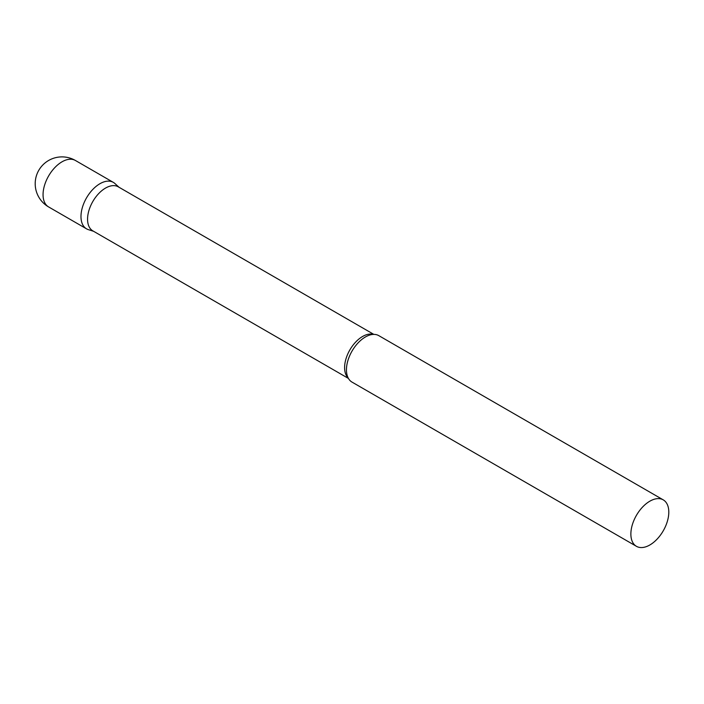 <?xml version="1.0" encoding="UTF-8"?>
<svg xmlns="http://www.w3.org/2000/svg" width="704" height="704" viewBox="0 0 704 704"><rect width="100%" height="100%" fill="white"/><g stroke="black" fill="none" stroke-linecap="round" stroke-linejoin="round"><path stroke-width="1.06" d="M48.611 206.932L86.53 228.826A26.814 15.479 -60 0 1 82.421 207.346A26.814 15.479 -60 0 1 99.942 183.709A26.814 15.479 -60 0 1 113.344 182.38L75.425 160.486A26.814 26.814 0 0 0 35.2 183.709A26.814 26.814 0 0 0 48.611 206.932A26.814 15.479 -60 0 1 43.058 194.656A26.814 15.479 -60 0 1 62.014 161.814A26.814 15.479 -60 0 1 75.425 160.486M373.85 334.391L118.246 186.815A25.423 14.678 120 0 0 98.657 193.626A25.423 14.678 120 0 0 87.56 219.217A25.423 14.678 120 0 0 92.822 230.85L348.427 378.426M119.038 187.282L114.919 183.533A26.814 15.479 120 0 0 93.79 188.443A26.814 15.479 120 0 0 80.978 216.55A26.814 15.479 120 0 0 88.308 229.618L93.614 231.308M663.247 499.866L378.814 335.65A26.814 15.479 120 0 0 368.984 335.306A26.814 15.479 120 0 0 346.447 369.82A26.814 15.479 120 0 0 346.79 373.754A26.814 15.479 120 0 0 352 382.096L636.434 546.313A26.814 15.479 120 0 0 657.096 539.123A26.814 15.479 120 0 0 668.8 512.142A26.814 15.479 120 0 0 663.247 499.866A26.814 15.479 120 0 0 642.585 507.047A26.814 15.479 120 0 0 630.872 534.037A26.814 15.479 120 0 0 636.434 546.313M373.358 334.409A25.423 14.678 120 0 0 354.534 343.323A25.423 14.678 120 0 0 344.599 367.62A25.423 14.678 120 0 0 348.19 377.995"/></g></svg>
